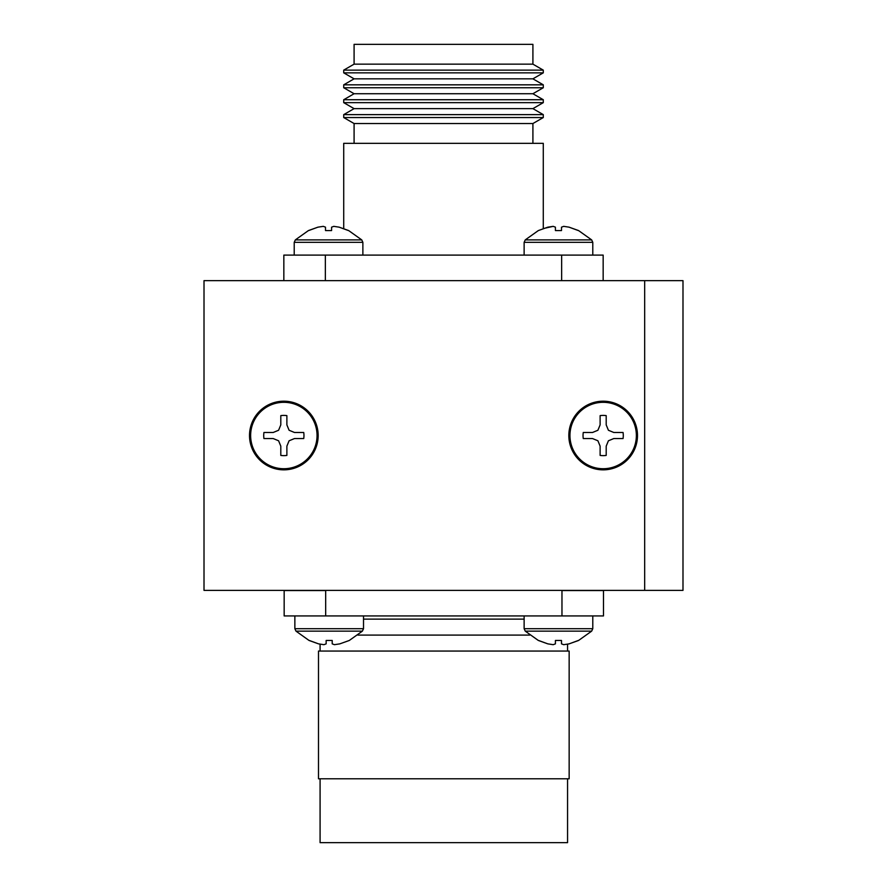 <?xml version="1.0" encoding="UTF-8"?>
<svg xmlns="http://www.w3.org/2000/svg" width="887" height="887" viewBox="0 0 887 887"><rect width="100%" height="100%" fill="white"/><g stroke="black" fill="none" stroke-linecap="round" stroke-linejoin="round"><path stroke-width="1.33" d="M563.711 644.683L561.493 643.862L561.493 640.469L555.417 640.469L555.417 643.862L553.2 644.683L547.822 643.862L538.342 640.469L525.248 631.134L591.662 631.134L578.568 640.469L569.088 643.862L563.711 644.683L569.088 643.862L578.346 640.469M538.564 640.469L547.822 643.862L553.2 644.683M343.712 228.569L343.712 143.339L543.287 143.339L543.287 228.569L553.2 226.351L547.822 227.172L538.342 230.565L525.248 239.9L591.662 239.9L578.568 230.565L591.662 239.9L592.782 242.328L524.128 242.328L525.248 239.9M603.16 415.404A20.113 20.113 0 0 0 600.122 415.626L600.122 424.884L597.905 430.262L592.527 432.479L583.269 432.479A20.113 20.113 0 0 0 583.269 438.555L592.527 438.555L597.905 440.772L600.122 446.15L600.122 455.408A20.113 20.113 0 0 0 606.198 455.408L606.198 446.15L608.415 440.772L613.793 438.555L623.051 438.555A20.113 20.113 0 0 0 623.051 432.479L613.793 432.479L608.415 430.262L606.198 424.884L606.198 415.626A20.113 20.113 0 0 0 603.16 415.404M603.16 402.31A33.207 33.207 0 0 0 569.953 435.517A33.207 33.207 0 0 0 603.16 468.724A33.207 33.207 0 0 0 636.367 435.517A33.207 33.207 0 0 0 603.16 402.31M603.16 401.19A34.327 34.327 0 0 0 568.833 435.517A34.327 34.327 0 0 0 603.16 469.844A34.327 34.327 0 0 0 637.487 435.517A34.327 34.327 0 0 0 603.16 401.19M583.269 432.479L592.527 432.479M606.198 415.626L606.198 424.884M623.051 438.555L613.793 438.555M600.122 455.408L600.122 446.15M567.558 778.786L567.558 842.65L320.085 842.65L320.085 778.786M569.155 651.058L318.488 651.058L318.488 778.786L569.155 778.786L569.155 651.058M524.128 619.126L363.515 619.126M603.482 590.387L603.482 615.933L284.162 615.933L284.162 590.542L325.673 590.542L325.673 615.933M603.482 590.542L561.97 590.542L561.97 615.933M682.99 590.387L682.99 280.647L644.672 280.647L644.672 590.387L682.99 590.387M644.672 590.387L204.01 590.387L204.01 280.647L644.672 280.647M334.443 644.683L332.215 643.862L332.215 640.469L326.15 640.469L326.15 643.862L323.921 644.683L318.555 643.862L309.064 640.469L295.981 631.134L362.384 631.134L349.301 640.469L339.81 643.862L334.443 644.683L339.81 643.862M309.297 640.469L318.555 643.862L323.921 644.683M553.2 226.351L555.417 227.172L555.417 230.565L561.493 230.565L561.493 227.172L563.711 226.351L569.088 227.172L578.568 230.565M578.346 230.565L569.088 227.172L563.711 226.351M308.654 230.565L317.912 227.172L323.289 226.351L317.912 227.172L308.432 230.565L295.338 239.9L361.752 239.9L348.658 230.565L339.178 227.172L348.436 230.565M323.289 226.351L325.507 227.172L325.507 230.565L331.583 230.565L331.583 227.172L333.8 226.351L339.178 227.172L333.8 226.351M283.84 415.404A20.113 20.113 0 0 0 280.802 415.626L280.802 424.884L278.585 430.262L273.207 432.479L263.949 432.479A20.113 20.113 0 0 0 263.949 438.555L273.207 438.555L278.585 440.772L280.802 446.15L280.802 455.408A20.113 20.113 0 0 0 286.878 455.408L286.878 446.15L289.095 440.772L294.473 438.555L303.731 438.555A20.113 20.113 0 0 0 303.731 432.479L294.473 432.479L289.095 430.262L286.878 424.884L286.878 415.626A20.113 20.113 0 0 0 283.84 415.404M283.84 402.31A33.207 33.207 0 0 0 250.633 435.517A33.207 33.207 0 0 0 283.84 468.724A33.207 33.207 0 0 0 317.047 435.517A33.207 33.207 0 0 0 283.84 402.31M283.84 401.19A34.327 34.327 0 0 0 249.513 435.517A34.327 34.327 0 0 0 283.84 469.844A34.327 34.327 0 0 0 318.167 435.517A34.327 34.327 0 0 0 283.84 401.19M263.949 432.479L273.207 432.479M286.878 415.626L286.878 424.884M303.731 438.555L294.473 438.555M280.802 455.408L280.802 446.15M543.287 72.845L343.712 72.845L354.09 78.832L532.91 78.832L543.287 72.845L543.287 70.14L343.712 70.14L354.09 64.152L532.91 64.152L532.91 44.35L354.09 44.35L354.09 64.152M354.09 78.832L343.712 84.83L543.287 84.83L532.91 78.832M543.287 87.746L532.91 93.734L354.09 93.734L343.712 87.746L543.287 87.746L543.287 84.83M343.712 87.746L343.712 84.83M354.09 93.734L343.712 99.732L543.287 99.732L532.91 93.734M543.287 102.648L532.91 108.635L354.09 108.635L343.712 102.648L543.287 102.648L543.287 99.732M343.712 102.648L343.712 99.732M354.09 108.635L343.712 114.634L543.287 114.634L532.91 108.635M354.09 143.339L354.09 123.537L343.712 117.55L543.287 117.55L543.287 114.634M343.712 117.55L343.712 114.634M354.09 123.537L532.91 123.537L543.287 117.55M532.91 143.339L532.91 123.537M532.91 64.152L543.287 70.14M343.712 72.845L343.712 70.14M283.84 280.647L283.84 255.101L325.352 255.101L325.352 280.647M561.648 280.647L561.648 255.101L325.352 255.101M561.648 255.101L603.16 255.101L603.16 280.647M592.782 615.933L592.782 628.706L524.128 628.706L525.248 631.134M529.75 635.092L357.893 635.092M363.515 615.933L363.515 628.706L294.861 628.706L295.981 631.134L309.064 640.469M308.432 230.565L295.338 239.9L294.218 242.328L294.218 255.101L294.218 242.328L362.872 242.328L361.752 239.9M524.128 615.933L524.128 628.706M592.782 628.706L591.662 631.134L578.568 640.469M567.558 644.184L567.558 651.058M320.085 644.173L320.085 651.058M294.861 615.933L294.861 628.706M363.515 628.706L362.384 631.134M592.782 255.101L592.782 242.328M524.128 255.101L524.128 242.328M362.872 255.101L362.872 242.328"/></g></svg>
